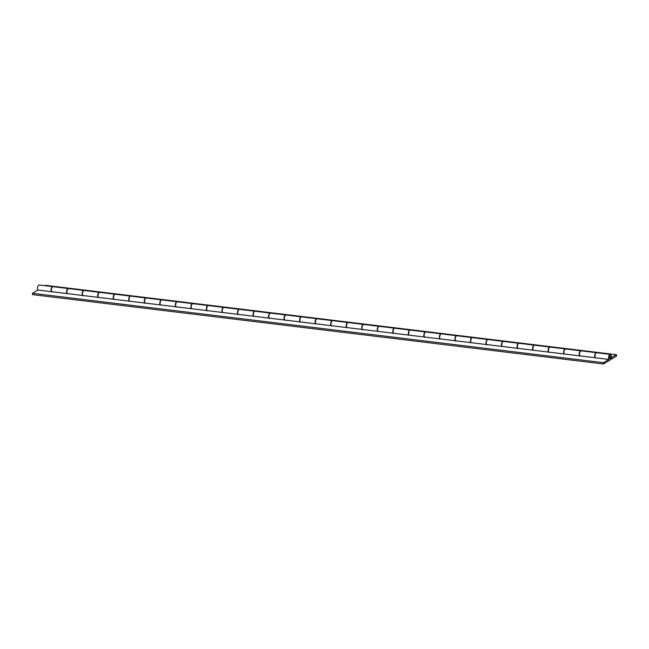 <?xml version="1.0" encoding="UTF-8"?>
<svg xmlns="http://www.w3.org/2000/svg" width="649" height="649" viewBox="0 0 649 649"><rect width="100%" height="100%" fill="white"/><g stroke="black" fill="none" stroke-linecap="round" stroke-linejoin="round"><path stroke-width="0.97" d="M609.849 355.822A1.509 0.698 96.9 0 0 609.208 357.437A1.509 0.698 96.9 0 0 609.736 358.759A1.509 0.698 96.9 0 0 609.987 358.702A1.509 0.698 96.9 0 0 610.628 357.08A1.509 0.698 96.9 0 0 610.101 355.757A1.509 0.698 96.9 0 0 609.849 355.822A1.509 0.698 96.9 0 0 609.208 357.437A1.509 0.698 96.9 0 0 609.736 358.759A1.509 0.698 96.9 0 0 609.987 358.702A1.509 0.698 96.9 0 0 610.628 357.08A1.509 0.698 96.9 0 0 610.101 355.757A1.509 0.698 96.9 0 0 609.849 355.822M610.271 354.386A2.896 1.33 96.9 0 0 608.786 356.163A2.896 1.33 96.9 0 0 608.819 359.408L603.473 362.677L603.538 363.992L610.044 360.017A2.896 1.33 96.9 0 0 611.285 356.918A2.896 1.33 96.9 0 0 610.271 354.386L596.715 352.74A2.896 1.33 96.9 0 0 595.23 354.516A2.896 1.33 96.9 0 0 595.271 357.761L579.435 355.839A2.896 1.33 -83.1 0 1 579.395 352.594A2.896 1.33 -83.1 0 1 580.879 350.817L565.652 348.967A2.896 1.33 96.9 0 0 564.168 350.744A2.896 1.33 96.9 0 0 564.208 353.989L548.373 352.066A2.896 1.33 -83.1 0 1 548.332 348.813A2.896 1.33 -83.1 0 1 549.817 347.045L534.589 345.195A2.896 1.33 96.9 0 0 533.105 346.964A2.896 1.33 96.9 0 0 533.145 350.217L517.302 348.286A2.896 1.33 -83.1 0 1 517.269 345.041A2.896 1.33 -83.1 0 1 518.754 343.264L503.527 341.415A2.896 1.33 96.9 0 0 502.042 343.191A2.896 1.33 96.9 0 0 502.075 346.436L486.239 344.514A2.896 1.33 -83.1 0 1 486.206 341.269A2.896 1.33 -83.1 0 1 487.683 339.492L472.456 337.642A2.896 1.33 96.9 0 0 470.979 339.419A2.896 1.33 96.9 0 0 471.012 342.664L455.176 340.741A2.896 1.33 -83.1 0 1 455.144 337.496A2.896 1.33 -83.1 0 1 456.62 335.72L441.393 333.87A2.896 1.33 96.9 0 0 439.917 335.647A2.896 1.33 96.9 0 0 439.949 338.892L424.113 336.969A2.896 1.33 -83.1 0 1 424.073 333.716A2.896 1.33 -83.1 0 1 425.557 331.947L410.33 330.098A2.896 1.33 96.9 0 0 408.846 331.866A2.896 1.33 96.9 0 0 408.886 335.119L393.051 333.197A2.896 1.33 -83.1 0 1 393.01 329.943A2.896 1.33 -83.1 0 1 394.495 328.167L379.267 326.317A2.896 1.33 96.9 0 0 377.783 328.094A2.896 1.33 96.9 0 0 377.823 331.339L361.988 329.416A2.896 1.33 -83.1 0 1 361.947 326.171A2.896 1.33 -83.1 0 1 363.432 324.395L348.205 322.545A2.896 1.33 96.9 0 0 346.72 324.322A2.896 1.33 96.9 0 0 346.761 327.567L330.925 325.644A2.896 1.33 -83.1 0 1 330.885 322.399A2.896 1.33 -83.1 0 1 332.369 320.622L317.142 318.773A2.896 1.33 96.9 0 0 315.657 320.549A2.896 1.33 96.9 0 0 315.698 323.794L299.854 321.872A2.896 1.33 -83.1 0 1 299.822 318.618A2.896 1.33 -83.1 0 1 301.306 316.85L286.079 315A2.896 1.33 96.9 0 0 284.595 316.769A2.896 1.33 96.9 0 0 284.627 320.022L268.791 318.099A2.896 1.33 -83.1 0 1 268.759 314.846A2.896 1.33 -83.1 0 1 270.244 313.069L255.016 311.22A2.896 1.33 96.9 0 0 253.532 312.996A2.896 1.33 96.9 0 0 253.564 316.25L237.729 314.319A2.896 1.33 -83.1 0 1 237.696 311.074A2.896 1.33 -83.1 0 1 239.173 309.297L223.946 307.448A2.896 1.33 96.9 0 0 222.469 309.224A2.896 1.33 96.9 0 0 222.502 312.469L206.666 310.547A2.896 1.33 -83.1 0 1 206.625 307.302A2.896 1.33 -83.1 0 1 208.11 305.525L192.883 303.675A2.896 1.33 96.9 0 0 191.398 305.452A2.896 1.33 96.9 0 0 191.439 308.697L175.603 306.774A2.896 1.33 -83.1 0 1 175.563 303.529A2.896 1.33 -83.1 0 1 177.047 301.753L161.82 299.903A2.896 1.33 96.9 0 0 160.335 301.671A2.896 1.33 96.9 0 0 160.376 304.925L144.54 303.002A2.896 1.33 -83.1 0 1 144.5 299.749A2.896 1.33 -83.1 0 1 145.984 297.98L130.757 296.122A2.896 1.33 96.9 0 0 129.273 297.899A2.896 1.33 96.9 0 0 129.313 301.152L113.478 299.221A2.896 1.33 -83.1 0 1 113.437 295.976A2.896 1.33 -83.1 0 1 114.922 294.2L99.695 292.35A2.896 1.33 96.9 0 0 98.21 294.127A2.896 1.33 96.9 0 0 98.25 297.372L82.415 295.449A2.896 1.33 -83.1 0 1 82.374 292.204A2.896 1.33 -83.1 0 1 83.859 290.428L68.632 288.578A2.896 1.33 96.9 0 0 67.147 290.354A2.896 1.33 96.9 0 0 67.188 293.599L51.344 291.677A2.896 1.33 -83.1 0 1 51.312 288.432A2.896 1.33 -83.1 0 1 52.796 286.655A2.896 1.33 -83.1 0 1 52.942 286.688M82.415 295.449L67.188 293.599M113.478 299.221L98.25 297.372M144.54 303.002L129.313 301.152M175.603 306.774L160.376 304.925M206.666 310.547L191.439 308.697M237.729 314.319L222.502 312.469M268.791 318.099L253.564 316.25M299.854 321.872L284.627 320.022M330.925 325.644L315.698 323.794M361.988 329.416L346.761 327.567M393.051 333.197L377.823 331.339M424.113 336.969L408.886 335.119M455.176 340.741L439.949 338.892M486.239 344.514L471.012 342.664M517.302 348.286L502.075 346.436M548.373 352.066L533.145 350.217M579.435 355.839L564.208 353.989M608.819 359.408L595.271 357.761M52.796 286.655L39.24 285.008A2.896 1.33 96.9 0 0 37.756 286.785A2.896 1.33 96.9 0 0 37.796 290.03L32.45 293.299L32.507 294.614L603.538 363.992M603.473 362.677L32.45 293.299M51.344 291.677L37.796 290.03M595.044 357.899A2.896 1.33 -83.1 0 1 594.89 354.605A2.896 1.33 -83.1 0 1 596.407 352.699L581.179 350.849A2.896 1.33 96.9 0 0 579.622 352.926A2.896 1.33 96.9 0 0 579.938 356.244M563.981 354.127A2.896 1.33 -83.1 0 1 563.827 350.833A2.896 1.33 -83.1 0 1 565.344 348.927L550.117 347.077A2.896 1.33 96.9 0 0 548.559 349.154A2.896 1.33 96.9 0 0 548.876 352.464M532.918 350.346A2.896 1.33 -83.1 0 1 532.764 347.061A2.896 1.33 -83.1 0 1 534.281 345.154L519.054 343.305A2.896 1.33 96.9 0 0 517.496 345.382A2.896 1.33 96.9 0 0 517.813 348.691M501.855 346.574A2.896 1.33 -83.1 0 1 501.701 343.28A2.896 1.33 -83.1 0 1 503.218 341.382L487.991 339.532A2.896 1.33 96.9 0 0 486.434 341.601A2.896 1.33 96.9 0 0 486.75 344.919M470.793 342.802A2.896 1.33 -83.1 0 1 470.639 339.508A2.896 1.33 -83.1 0 1 472.156 337.61L456.928 335.752A2.896 1.33 96.9 0 0 455.371 337.829A2.896 1.33 96.9 0 0 455.687 341.147M439.73 339.029A2.896 1.33 -83.1 0 1 439.576 335.736A2.896 1.33 -83.1 0 1 441.093 333.829L425.866 331.98A2.896 1.33 96.9 0 0 424.3 334.057A2.896 1.33 96.9 0 0 424.624 337.366M408.667 335.249A2.896 1.33 -83.1 0 1 408.505 331.964A2.896 1.33 -83.1 0 1 410.03 330.057L394.803 328.207A2.896 1.33 96.9 0 0 393.237 330.284A2.896 1.33 96.9 0 0 393.562 333.594M377.604 331.477A2.896 1.33 -83.1 0 1 377.442 328.183A2.896 1.33 -83.1 0 1 378.967 326.285L363.732 324.435A2.896 1.33 96.9 0 0 362.174 326.504A2.896 1.33 96.9 0 0 362.499 329.822M346.534 327.704A2.896 1.33 -83.1 0 1 346.379 324.411A2.896 1.33 -83.1 0 1 347.896 322.512L332.669 320.663A2.896 1.33 96.9 0 0 331.112 322.731A2.896 1.33 96.9 0 0 331.428 326.049M315.471 323.932A2.896 1.33 -83.1 0 1 315.317 320.638A2.896 1.33 -83.1 0 1 316.834 318.732A2.896 1.33 -83.1 0 1 316.988 318.773M316.834 318.732L301.607 316.882A2.896 1.33 96.9 0 0 300.049 318.959A2.896 1.33 96.9 0 0 300.365 322.269M284.408 320.152A2.896 1.33 -83.1 0 1 284.254 316.866A2.896 1.33 -83.1 0 1 285.771 314.96L270.544 313.11A2.896 1.33 96.9 0 0 268.986 315.187A2.896 1.33 96.9 0 0 269.303 318.497M253.345 316.379A2.896 1.33 -83.1 0 1 253.191 313.086A2.896 1.33 -83.1 0 1 254.708 311.187L239.481 309.338A2.896 1.33 96.9 0 0 237.923 311.406A2.896 1.33 96.9 0 0 238.24 314.724M222.282 312.607A2.896 1.33 -83.1 0 1 222.128 309.313A2.896 1.33 -83.1 0 1 223.645 307.415L208.418 305.565A2.896 1.33 96.9 0 0 206.861 307.634A2.896 1.33 96.9 0 0 207.177 310.952M191.22 308.835A2.896 1.33 -83.1 0 1 191.066 305.541A2.896 1.33 -83.1 0 1 192.583 303.635A2.896 1.33 -83.1 0 1 192.729 303.675M192.583 303.635L177.355 301.785A2.896 1.33 96.9 0 0 175.79 303.862A2.896 1.33 96.9 0 0 176.114 307.18M160.157 305.062A2.896 1.33 -83.1 0 1 159.995 301.769A2.896 1.33 -83.1 0 1 161.52 299.862A2.896 1.33 -83.1 0 1 161.666 299.903M161.52 299.862L146.293 298.013A2.896 1.33 96.9 0 0 144.727 300.089A2.896 1.33 96.9 0 0 145.052 303.399M129.086 301.282A2.896 1.33 -83.1 0 1 128.932 297.988A2.896 1.33 -83.1 0 1 130.449 296.09A2.896 1.33 -83.1 0 1 130.603 296.131M130.449 296.09L115.222 294.24A2.896 1.33 96.9 0 0 113.664 296.309A2.896 1.33 96.9 0 0 113.989 299.627M98.023 297.51A2.896 1.33 -83.1 0 1 97.869 294.216A2.896 1.33 -83.1 0 1 99.386 292.318A2.896 1.33 -83.1 0 1 99.54 292.35M99.386 292.318L84.159 290.468A2.896 1.33 96.9 0 0 82.601 292.537A2.896 1.33 96.9 0 0 82.918 295.855M611.674 357.664L611.731 358.986L616.55 356.033L616.493 354.719L611.212 357.615M616.493 354.719L45.462 285.341L44.886 285.69M66.961 293.737A2.896 1.33 -83.1 0 1 66.806 290.444A2.896 1.33 -83.1 0 1 68.323 288.537A2.896 1.33 -83.1 0 1 68.478 288.578M68.323 288.537L53.096 286.688A2.896 1.33 96.9 0 0 51.539 288.764A2.896 1.33 96.9 0 0 51.855 292.082M610.871 358.881L611.731 358.986"/></g></svg>
